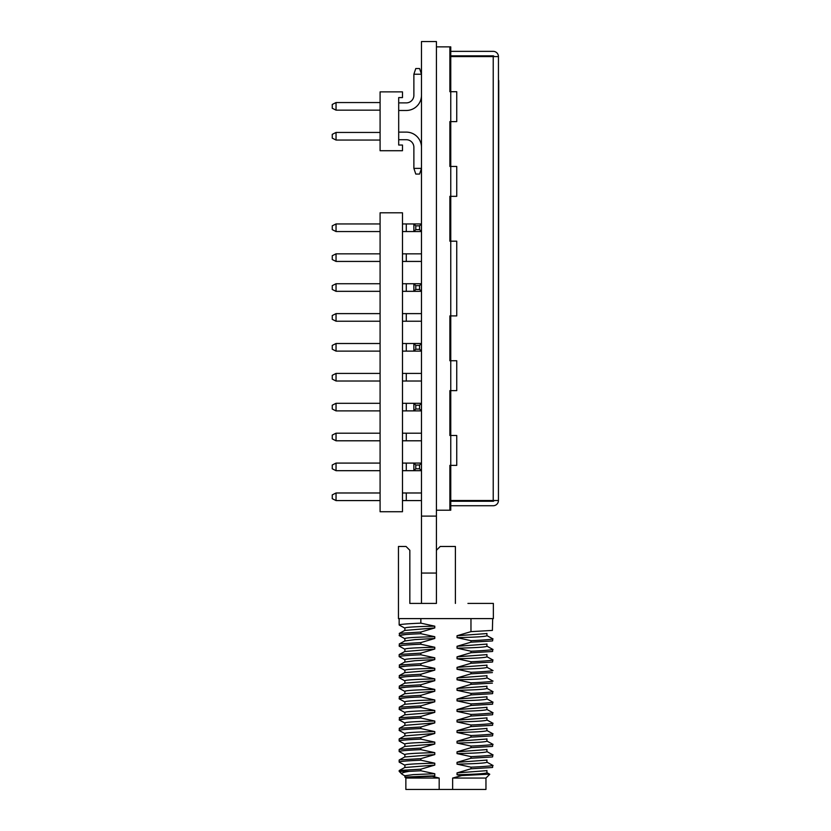 <?xml version="1.0" encoding="UTF-8"?>
<svg xmlns="http://www.w3.org/2000/svg" width="831" height="831" viewBox="0 0 831 831"><rect width="100%" height="100%" fill="white"/><g stroke="black" fill="none" stroke-linecap="round" stroke-linejoin="round"><path stroke-width="1.25" d="M421.473 516.103L436.42 516.103L436.42 41.55L421.473 41.55L421.473 603.42L436.42 603.42L436.42 573.058L421.473 573.058M436.42 516.103L436.42 573.058M413.88 74.229L415.78 68.537L419.572 68.537L421.473 74.229L413.88 74.229L413.88 95.295A7.593 7.593 0 0 1 406.286 102.888A7.593 7.593 0 0 0 413.88 95.295A7.593 7.593 0 0 1 406.286 102.888A7.593 7.593 0 0 0 413.88 95.295A7.593 7.593 0 0 1 406.286 102.888A7.593 7.593 0 0 0 413.88 95.295A7.593 7.593 0 0 1 406.286 102.888A7.593 7.593 0 0 0 413.88 95.295A7.593 7.593 0 0 1 406.286 102.888A7.593 7.593 0 0 0 413.88 95.295M413.88 168.381L421.473 168.381L419.572 174.074L415.78 174.074L413.88 168.381L413.88 147.305A7.593 7.593 0 0 0 406.286 139.712L398.693 139.712M406.286 110.481L398.693 110.481L406.286 110.481A15.187 15.187 0 0 0 421.473 95.295M398.693 102.888L406.286 102.888M406.286 139.712A7.593 7.593 0 0 1 413.88 147.305A7.593 7.593 0 0 0 406.286 139.712A7.593 7.593 0 0 1 413.88 147.305A7.593 7.593 0 0 0 406.286 139.712A7.593 7.593 0 0 1 413.88 147.305A7.593 7.593 0 0 0 406.286 139.712A7.593 7.593 0 0 1 413.88 147.305A7.593 7.593 0 0 0 406.286 139.712A7.593 7.593 0 0 1 413.88 147.305M406.286 132.119L398.693 132.119L406.286 132.119A15.187 15.187 0 0 1 421.473 147.305M380.089 110.149L336.046 110.149L332.255 108.259L332.255 104.457L336.046 102.556L380.089 102.556M380.089 140.044L336.046 140.044L332.255 138.143L332.255 134.352L336.046 132.451L380.089 132.451M336.046 110.149L336.046 102.556M336.046 140.044L336.046 132.451M402.484 150.723L402.484 145.03L398.693 145.03L398.693 97.58L402.484 97.58L402.484 91.877L380.089 91.877L380.089 150.723L402.484 150.723M402.484 231.548L413.88 231.548L413.88 223.944L402.484 223.944L421.473 223.944L419.572 225.845L415.78 225.845L413.88 223.954L421.473 223.954M421.473 283.735L402.484 283.735L413.88 283.735L413.88 291.328L413.88 283.735L421.473 283.735L419.572 285.635L415.78 285.635L413.88 283.735L413.88 291.328L415.78 289.437L415.78 285.635M421.473 343.525L402.484 343.515L413.88 343.525L413.88 351.108L413.88 343.515L421.473 343.515L419.572 345.426L415.78 345.426L413.88 343.525L413.88 351.118L415.78 349.217L415.78 345.426M421.473 403.315L402.484 403.305L413.88 403.315L413.88 410.898L413.88 403.305L421.473 403.305L419.572 405.206L415.78 405.206L413.88 403.315L413.88 410.898L415.78 409.008L415.78 405.206M421.473 463.096L402.484 463.085L413.88 463.096L413.88 470.678L413.88 463.085L421.473 463.085L419.572 464.996L415.78 464.996L413.88 463.096L413.88 470.689L415.78 468.788L415.78 464.996M402.484 492.98L421.473 492.98L402.484 492.991M402.484 433.2L421.473 433.2L402.484 433.2M402.484 373.41L421.473 373.41L402.484 373.42M402.484 313.619L421.473 313.619M402.484 253.839L421.473 253.839L402.484 253.839M336.046 223.954L332.255 225.845L336.046 223.954L380.089 223.944L336.046 223.954L336.046 231.548L380.089 231.548M380.089 253.839L336.046 253.839L332.255 255.74L336.046 253.839L380.089 253.839M380.089 283.735L336.046 283.735L332.255 285.635L336.046 283.735L380.089 283.735M380.089 313.619L336.046 313.619L332.255 315.52L336.046 313.619M380.089 343.515L336.046 343.515L332.255 345.416L336.046 343.525L380.089 343.525M380.089 373.41L336.046 373.41L332.255 375.311L336.046 373.42L380.089 373.42M380.089 403.305L336.046 403.305L332.255 405.206L336.046 403.315L380.089 403.315M380.089 433.2L336.046 433.2L332.255 435.091L336.046 433.2L380.089 433.2M380.089 463.085L336.046 463.085L332.255 464.986L336.046 463.096L380.089 463.096M380.089 492.98L336.046 492.98L332.255 494.881L336.046 492.991L380.089 492.991M380.089 212.798L402.484 212.798L380.089 212.798L380.089 511.73L402.484 511.73L402.484 212.798M450.766 121.606L449.872 121.606L450.766 121.606L450.766 91.711L449.872 91.711L449.872 46.868L450.766 46.868L450.766 91.711L456.749 91.711L456.749 121.606L450.766 121.606L450.766 166.449L456.749 166.449L456.749 196.334L450.766 196.334L450.766 241.177L456.749 241.177L456.749 315.915L450.766 315.915L450.766 360.747L449.872 360.747L449.872 315.915L449.872 360.747L456.749 360.747L456.749 390.643L449.872 390.643L449.872 435.486L456.749 435.486L456.749 465.381L449.872 465.381L449.872 510.213L436.42 510.213M450.766 315.915L449.872 315.915L450.766 315.915L450.766 241.177L449.872 241.177L449.872 196.334L449.872 241.177L450.766 241.177M498.745 80.503L498.444 476.589M450.766 510.213L449.872 510.213L449.872 465.381L450.766 465.381L450.766 510.213M450.766 390.643L450.766 435.486L449.872 435.486L449.872 390.643L450.766 390.643L450.766 360.747M449.872 121.606L449.872 166.449L450.766 166.449L449.872 166.449L449.872 121.606M493.967 500.501A0.748 0.748 0 0 1 493.219 501.249L450.766 501.249M450.766 500.501L498.444 500.501A5.235 5.235 0 0 1 493.219 505.736L450.766 505.736M450.766 56.591L498.444 56.591A5.235 5.235 0 0 0 493.219 51.356L450.766 51.356M493.967 56.591A0.748 0.748 0 0 0 493.219 55.843L450.766 55.843M498.444 56.591L498.444 500.501M456.749 121.606L456.749 91.711M456.749 196.334L456.749 166.449M456.749 315.915L456.749 241.177M456.749 390.643L456.749 360.747M456.749 465.381L456.749 435.486M450.766 196.334L449.872 196.334L450.766 196.334L450.766 166.449M436.42 46.868L449.872 46.868L449.872 91.711L450.766 91.711M450.766 465.381L450.766 435.486M420.85 618.607L420.85 623.146C406.91 623.759 399.68 624.361 399.15 624.964L399.15 618.607M399.42 625.141L399.15 624.964C399.68 624.361 406.91 623.759 420.85 623.146L434.779 626.169C418.949 626.512 405.123 627.145 404.884 628.07L404.884 630.355M405.673 634.552L399.15 635.507C399.68 634.905 406.91 634.302 420.85 633.689L420.85 632.048L434.779 627.924L404.884 630.428M434.779 627.924L434.779 626.169L434.779 627.924M420.85 632.048L399.431 633.357L399.42 635.684M420.85 633.689L434.779 636.712C418.949 637.055 405.102 637.689 404.884 638.624L404.884 640.898M420.85 642.592L399.431 643.9L399.15 646.051C399.68 645.448 406.91 644.846 420.85 644.243L420.85 642.592L434.779 638.478L414.918 639.61L404.884 640.971M434.779 638.478L434.779 636.712L434.779 638.478M420.85 644.243L434.779 647.266C418.959 647.598 405.081 648.242 404.884 649.167L404.884 651.442M404.884 661.985L404.884 659.71C405.061 658.786 418.959 658.142 434.779 657.809L434.779 659.575L414.908 660.707L404.884 662.068M405.684 666.182L399.15 667.137C399.68 666.535 406.91 665.932 420.85 665.33L420.85 663.699L399.431 664.997L399.42 667.314M420.85 663.699L434.779 659.575L434.779 657.809L420.85 654.786C406.91 655.389 399.68 655.991 399.15 656.594L399.15 654.641M420.85 665.33L434.779 668.353C418.959 668.685 405.04 669.329 404.884 670.253L404.884 672.539M420.85 674.253L399.431 675.541L399.15 677.681C399.68 677.078 406.91 676.476 420.85 675.863L420.85 674.253L434.779 670.129L404.884 672.611M434.779 670.129L434.779 668.353L434.779 670.129M420.85 675.863L434.779 678.896C418.959 679.228 405.019 679.872 404.884 680.797L404.884 683.082M420.85 684.796L399.431 686.094L399.15 688.224C399.68 687.621 406.91 687.008 420.85 686.406L420.85 684.796L434.779 680.682L404.884 683.155M434.779 680.682L434.779 678.896L434.779 680.682M420.85 686.406L434.779 689.439C418.959 689.761 405.009 690.416 404.884 691.34L404.884 693.625M420.85 695.35L399.42 696.638L399.15 698.767C399.68 698.165 406.91 697.552 420.85 696.939L420.85 695.35L434.779 691.236L404.884 693.698M434.779 691.236L434.779 689.439L434.779 691.236M420.85 696.939L434.779 699.972C418.959 700.304 404.998 700.959 404.884 701.883L404.884 704.169M420.85 705.903L399.42 707.181L399.15 709.31C399.68 708.698 406.91 708.095 420.85 707.482L420.85 705.903L434.779 701.8L404.884 704.252M434.779 701.8L434.779 699.972L434.779 701.8M420.85 707.482L434.779 710.515C418.959 710.848 404.988 711.502 404.884 712.427L404.884 714.712M405.684 718.877L399.15 719.864C399.68 719.241 406.91 718.628 420.85 718.015L420.85 716.457L434.779 712.354L404.884 714.795M434.779 712.354L434.779 710.515L434.779 712.354M420.85 716.457L399.42 717.724L399.431 720.041M420.85 718.015L434.779 721.048C418.959 721.381 404.988 722.046 404.884 722.98L404.884 725.266M420.85 727.011L399.42 728.268L399.15 730.407C399.68 729.784 406.91 729.171 420.85 728.558L420.85 727.011L434.779 722.908L404.884 725.338M434.779 721.048L434.779 722.908L434.779 721.048C418.959 721.381 404.988 722.046 404.884 722.98M420.85 728.558L434.779 731.592C418.959 731.924 404.988 732.589 404.884 733.524L404.884 735.809M486.592 770.669L457.04 772.903L457.04 774.762L461.756 775.562L452.635 778.065L452.635 789.45L439.184 789.45L439.184 778.065L432.265 776.341L434.779 775.801L434.779 773.734L420.85 770.763L420.85 769.194L434.779 765.091L434.779 763.211L420.85 760.188L420.85 758.651L434.779 754.558L434.779 752.668L420.85 749.635L420.85 748.108L434.779 744.005L434.779 742.125L420.85 739.102L420.85 737.554L434.779 733.461L404.884 735.882M434.779 733.461L434.779 731.592L434.779 733.461M492.399 630.417L492.669 618.607L492.399 630.417L470.969 631.643L457.04 635.736L457.04 637.637L470.969 640.67L470.969 642.186L492.399 640.961M486.602 633.575L457.04 635.736L457.04 637.637C475.799 637.232 485.761 636.577 486.924 635.694L486.924 633.419L486.924 635.622L492.565 638.707L486.924 635.622M492.388 638.624L492.669 638.821C495.619 639.164 479.934 640.379 470.969 640.67M492.669 638.821L492.669 640.784L492.669 638.821M486.602 644.118L457.04 646.279L470.969 642.186M486.924 646.165L492.565 649.25L486.924 646.165L486.924 643.963L486.924 646.248C485.761 647.12 475.799 647.775 457.04 648.18L470.969 651.213L470.969 652.73L492.399 651.504M457.04 646.279L457.04 648.18L457.04 646.279M492.388 649.177L492.669 649.364C495.619 649.707 479.944 650.912 470.969 651.213M492.669 649.364L492.669 651.327L492.669 649.364M486.602 654.662L457.04 656.833L470.969 652.73M486.924 656.719L492.565 659.793L486.924 656.719L486.924 654.506L486.924 656.791C485.761 657.664 475.799 658.308 457.04 658.723L470.969 661.746L470.969 663.283L492.399 662.047M457.04 656.833L457.04 658.723L457.04 656.833M492.388 659.721L492.669 659.907C495.619 660.25 479.954 661.455 470.969 661.746M492.669 659.907L492.669 661.871L492.669 659.907M486.602 665.205L457.04 667.376L470.969 663.283M486.924 667.262L492.575 670.347L486.924 667.262L486.924 665.049L486.924 667.335C485.761 668.207 475.799 668.851 457.04 669.256L470.969 672.289L470.969 673.837L492.399 672.591M457.04 667.376L457.04 669.256L457.04 667.376M492.388 670.264L492.669 670.451C495.619 670.794 479.934 671.999 470.969 672.289M486.602 675.748L457.04 677.94L470.969 673.837M486.924 677.805L492.575 680.89L486.924 677.805L486.924 675.593L486.924 677.878C485.761 678.75 475.799 679.394 457.04 679.789L470.969 682.822L470.969 684.38L492.399 683.134M457.04 677.94L457.04 679.789L457.04 677.94M492.388 680.818L492.669 680.994C495.629 681.337 479.913 682.531 470.969 682.822M486.602 686.302L457.04 688.494L470.969 684.38M486.924 688.348L492.575 691.434L486.924 688.348L486.924 686.146L486.924 688.432C485.771 689.294 475.799 689.927 457.04 690.332L470.969 693.366L470.969 694.934L492.399 693.677M457.04 688.494L457.04 690.332L457.04 688.494M492.388 691.361L492.669 691.548C495.64 691.88 479.871 693.075 470.969 693.366M492.669 691.548L492.669 693.501L492.669 691.548M486.602 696.845L457.04 699.048L470.969 694.934M486.924 698.902L492.575 701.977L486.924 698.902L486.924 696.69L486.924 698.975C485.771 699.837 475.799 700.471 457.04 700.876L470.969 703.899L470.969 705.488L492.388 704.221M457.04 699.048L457.04 700.876L457.04 699.048M492.399 701.904L492.669 702.091C495.66 702.424 479.83 703.618 470.969 703.899M492.669 702.091L492.669 704.044L492.669 702.091M486.602 707.389L457.04 709.601L470.969 705.488M486.924 709.445L492.575 712.52L486.924 709.445L486.924 707.233L486.924 709.518C485.771 710.38 475.799 711.014 457.04 711.409L470.969 714.442L470.969 716.042L492.388 714.774M457.04 709.601L457.04 711.409L457.04 709.601M492.399 712.447L492.669 712.634C495.681 712.967 479.767 714.161 470.969 714.442M492.669 712.634L492.669 714.587L492.669 712.634M486.592 717.942L457.04 720.155L470.969 716.042M492.575 723.063L486.924 719.989L486.924 717.776L486.924 720.062C485.771 720.924 475.799 721.547 457.04 721.952L470.969 724.985L470.969 726.595L492.388 725.318M457.04 720.155L457.04 721.952L457.04 720.155M492.399 722.991L492.669 723.178C495.712 723.51 479.695 724.705 470.969 724.985M492.669 723.178L492.669 725.131L492.669 723.178M486.592 728.486L457.04 730.709L470.969 726.595M492.575 733.607L486.924 730.532L486.924 728.33L486.924 730.605C485.771 731.467 475.799 732.09 457.04 732.495L470.969 735.528L470.969 737.149L492.388 735.861M457.04 730.709L457.04 732.495L457.04 730.709M492.399 733.534L492.669 733.721C495.743 734.053 479.622 735.248 470.969 735.528M492.669 733.721L492.669 735.674L492.669 733.721M486.592 739.029L457.04 741.262L470.969 737.149M492.575 744.15L486.924 741.075L486.924 738.873L486.924 741.148C485.771 742.01 475.799 742.634 457.04 743.049L470.969 746.072L470.969 747.692L492.388 746.415M457.04 741.262L457.04 743.049L457.04 741.262M492.399 744.088L492.669 744.264C495.764 744.597 479.549 745.791 470.969 746.072M492.669 744.264L492.669 746.228L492.669 744.264M486.592 749.583L457.04 751.816L470.969 747.692M492.575 754.693L486.924 751.619L486.924 749.417L486.924 751.691C485.771 752.554 475.799 753.187 457.04 753.592L470.969 756.615L470.969 758.246L492.388 756.958M457.04 751.816L457.04 753.592L457.04 751.816M492.399 754.631L492.669 754.808C495.785 755.14 479.508 756.345 470.969 756.615M492.669 754.808L492.669 756.771L492.669 754.808M486.592 760.126L457.04 762.359L470.969 758.246M486.924 762.162L492.575 765.247L486.924 762.162L486.924 759.96L486.924 762.235C485.771 763.097 475.799 763.731 457.04 764.146L470.969 767.169L470.969 768.789L492.388 767.501M457.04 762.359L457.04 764.146M492.399 765.174L492.669 765.351C495.795 765.683 479.477 766.888 470.969 767.169M492.669 765.351L492.669 767.314L492.669 765.351M457.04 772.903L470.969 768.789M489.708 774.201L486.924 772.695L486.924 770.514L486.924 772.768C485.761 773.609 475.799 774.274 457.04 774.762M489.521 774.139L461.756 775.562M452.635 778.065L485.958 778.065L489.739 774.284L485.958 778.065L485.958 789.45L452.635 789.45M439.184 789.45L405.86 789.45L405.86 778.065L439.184 778.065M434.779 775.801L404.884 777.089L404.884 775.77L413.194 774.627L434.779 773.734M420.85 770.763L409.268 771.365C403.606 772.196 401.144 773.1 401.861 774.066L399.15 770.628M409.257 771.355L399.15 771.355L401.861 774.066M405.86 778.065L404.884 777.089L405.86 778.065M410.514 777.089L432.265 776.341M420.85 769.194L399.42 770.441M434.779 765.091L404.884 767.512M404.884 767.439L404.884 765.164C405.029 764.219 418.949 763.554 434.779 763.211M420.85 760.188C406.92 760.801 399.68 761.425 399.15 762.048L399.431 762.235M399.15 762.048L399.15 760.085M420.85 758.651L399.42 759.898M404.884 756.896L404.884 754.61C405.009 753.665 418.949 753.011 434.779 752.668L434.779 754.558L404.884 756.968M420.85 749.635C406.92 750.258 399.68 750.871 399.15 751.494L399.431 751.681M399.15 751.494L399.15 749.541M420.85 748.108L399.42 749.354M404.884 746.352L404.884 744.067C404.998 743.132 418.949 742.467 434.779 742.125L434.779 744.005L404.884 746.425M420.85 739.102C406.91 739.715 399.68 740.328 399.15 740.951L399.431 741.138M399.15 740.951L399.15 738.998M420.85 737.554L399.42 738.811M420.85 654.786L420.85 653.145L434.779 649.021L404.884 651.525M434.779 649.021L434.779 647.266L434.779 649.021M420.85 653.145L399.431 654.454M470.969 618.607L470.969 631.643M467.926 603.42L493.365 603.42L493.365 618.607L398.454 618.607L398.454 546.476L406.047 546.476L409.839 550.278L409.839 603.42L421.473 603.42L409.839 603.42M455.398 550.278L455.398 603.42L455.398 546.476L440.212 546.476L436.42 550.278M415.78 229.647L419.572 229.647L421.473 231.548L413.88 231.548L415.78 229.647L415.78 225.845M419.572 229.647L419.572 225.845M415.78 289.437L419.572 289.437L419.572 285.635M415.78 349.217L419.572 349.217L419.572 345.426M415.78 409.008L419.572 409.008L419.572 405.206M415.78 468.788L419.572 468.788L419.572 464.996M419.572 289.437L421.473 291.328L413.88 291.328L413.88 283.735M419.572 349.217L421.473 351.118L413.88 351.118L413.88 343.525M419.572 409.008L421.473 410.898L413.88 410.898L413.88 403.315M419.572 468.788L421.473 470.689L413.88 470.689L413.88 463.096M402.484 500.584L421.473 500.584M402.484 470.689L413.88 470.689M421.473 440.794L402.484 440.794M402.484 410.898L413.88 410.898M421.473 381.014L402.484 381.014M402.484 351.118L413.88 351.118M421.473 321.223L402.484 321.223M402.484 291.328L413.88 291.328M402.484 313.63L421.473 313.63M421.473 261.433L402.484 261.433M413.88 231.548L413.88 223.954M332.255 255.74L332.255 259.542L336.046 261.433L336.046 253.839M336.046 261.433L380.089 261.433M332.255 285.635L332.255 289.437L336.046 291.328L336.046 283.735M336.046 291.328L380.089 291.328M380.089 313.63L336.046 313.63L336.046 321.223L380.089 321.223M332.255 345.426L332.255 349.217L336.046 351.118L336.046 343.525M336.046 351.118L380.089 351.118M332.255 375.311L332.255 379.113L336.046 381.014L336.046 373.42M336.046 381.014L380.089 381.014M332.255 405.206L332.255 409.008L336.046 410.898L336.046 403.315M336.046 410.898L380.089 410.898M332.255 435.101L332.255 438.903L336.046 440.794L336.046 433.2M336.046 440.794L380.089 440.794M332.255 464.996L332.255 468.788L336.046 470.689L336.046 463.096M336.046 470.689L380.089 470.689M336.046 231.548L332.255 229.647L332.255 225.845M336.046 321.223L332.255 319.322L332.255 315.531M332.255 494.892L332.255 498.683L336.046 500.584L336.046 492.991M336.046 500.584L380.089 500.584M405.684 676.714L399.171 677.629M405.673 687.258L399.171 688.172M406.369 690.852L404.905 691.299M405.673 697.801L399.171 698.715M405.673 708.344L399.171 709.259M485.958 778.065L485.958 789.45M406.286 321.223L406.286 313.619M493.219 500.501L493.219 56.591M406.286 261.433L406.286 253.839M406.286 381.014L406.286 373.42M406.286 440.794L406.286 433.2M406.286 231.548L406.286 223.954M406.286 291.328L406.286 283.735M406.286 351.118L406.286 343.525M406.286 410.898L406.286 403.315M406.286 470.689L406.286 463.096M406.286 500.584L406.286 492.991M404.884 628.153L399.244 625.068L404.884 628.153M404.884 638.696L399.244 635.611L404.884 638.696M404.884 649.24L399.244 646.154L404.884 649.24M404.884 670.326L399.244 667.251L404.884 670.326M404.884 680.869L399.244 677.795L404.884 680.869M404.884 691.413L399.244 688.338L404.884 691.413M404.884 701.956L399.244 698.881L404.884 701.956M404.884 712.51L399.244 709.425L404.884 712.51M404.884 723.053L399.244 719.968L404.884 723.053M404.884 733.596L399.254 730.522M404.884 775.842L402.246 774.347L404.884 775.842M404.884 765.237L399.254 762.162L404.884 765.237M404.884 754.693L399.254 751.608L404.884 754.693M404.884 744.14L399.254 741.065L404.884 744.14M404.884 659.783L399.244 656.698L404.884 659.783M405.029 651.369L399.254 654.527M405.029 735.726L399.244 738.884M405.029 746.28L399.244 749.427M405.029 756.823L399.244 759.97M405.029 767.366L399.244 770.514M405.029 725.183L399.244 728.34M405.029 714.639L399.244 717.797M405.029 704.096L399.244 707.254M405.029 693.553L399.244 696.71M405.029 682.999L399.254 686.167M405.029 672.456L399.254 675.613M405.029 661.912L399.254 665.07M405.029 640.815L399.254 643.973M405.04 630.272L399.254 633.43"/></g></svg>
